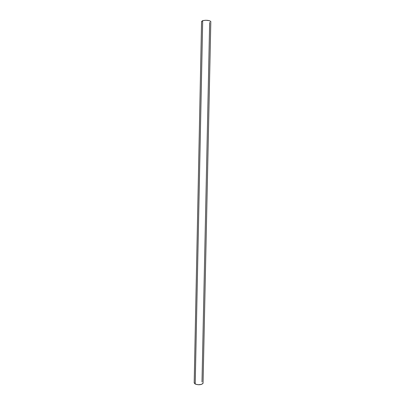 <?xml version="1.0" encoding="UTF-8"?>
<svg xmlns="http://www.w3.org/2000/svg" width="405" height="405" viewBox="0 0 405 405"><rect width="100%" height="100%" fill="white"/><g stroke="black" fill="none" stroke-linecap="round" stroke-linejoin="round"><path stroke-width="0.61" d="M210.772 21.455C209.096 20.25 206.398 19.977 202.687 20.635L195.215 384.072C198.744 385.125 201.341 384.887 203.011 383.363M209.663 22.447L201.994 381.981M194.238 382.705L195.215 384.072L202.687 20.635L201.619 21.617M203.047 383.246L201.498 384.391L198.242 384.735L195.215 384.072L194.187 382.902M210.802 21.546L209.238 20.63L205.861 20.25L202.687 20.635L201.574 21.465M203.057 383.13L210.813 21.632M194.187 382.943L201.574 21.44"/></g></svg>
